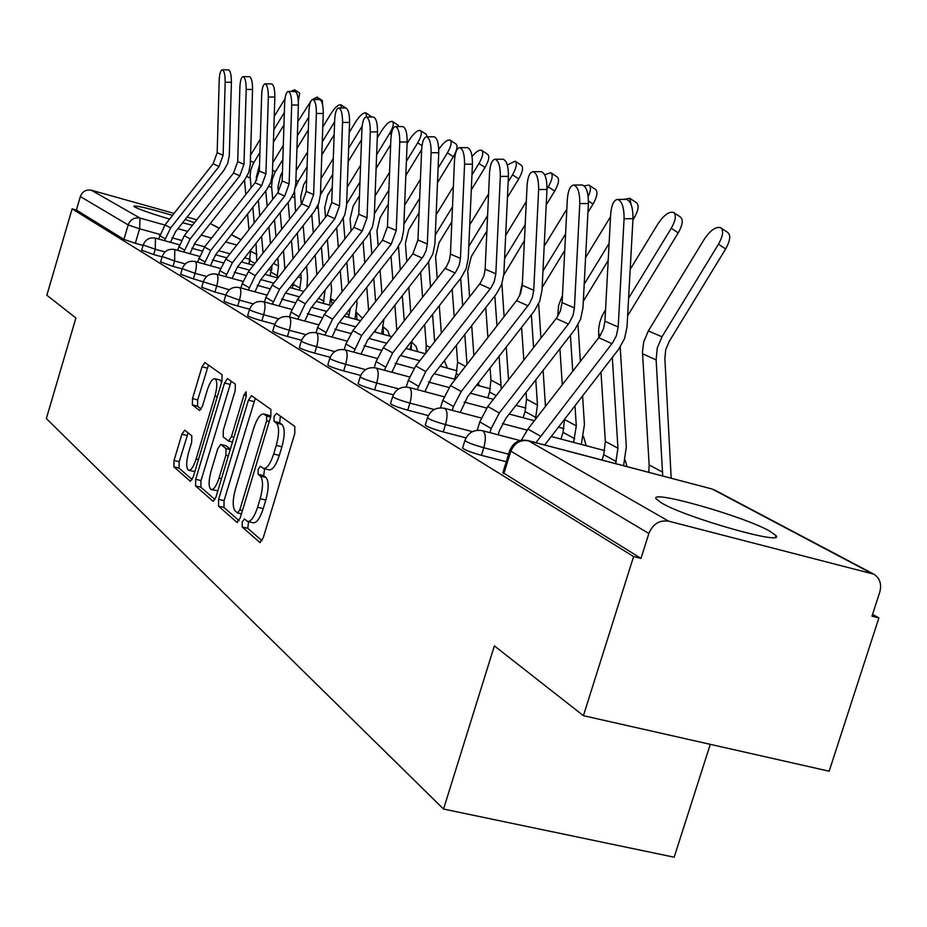 <?xml version="1.0" encoding="UTF-8"?>
<svg xmlns="http://www.w3.org/2000/svg" width="927" height="927" viewBox="0 0 927 927"><rect width="100%" height="100%" fill="white"/><g stroke="black" fill="none" stroke-linecap="round" stroke-linejoin="round"><path stroke-width="1.39" d="M242.271 522.028L242.202 526.976L259.722 542.388L263.164 538.077L294.786 433.488L294.786 426.408L276.466 413.372L274.079 416.524L274.056 421.356L276.373 423.036C279.34 426.513 279.305 433.963 276.281 445.354L273.674 453.975C270.36 463.917 266.953 468.761 263.453 468.471L260.36 466.235L258.146 469.375L258.1 474.265L260.371 476.084C263.268 479.757 263.21 487.289 260.186 498.668L257.59 507.254C254.346 517.034 250.997 521.75 247.567 521.426L244.438 518.958L242.271 522.028M248.54 521.658L247.799 528.32L262.051 540.8M280.383 416.165L279.653 422.793L281.982 424.473L276.373 423.036M264.566 468.749L263.697 475.655L265.979 477.475L260.371 476.084M172.515 215.4C149.328 208.505 136.431 205.435 133.801 206.2L134.844 207.045C140.29 209.78 151.866 213.801 169.583 219.12M182.596 222.781L192.457 225.261M661.681 503.06C686.177 517.753 785.412 545.933 776.003 535.609L769.433 530.928C742.828 515.945 648.842 489.294 656.142 498.888L661.681 503.06M184.809 430.151L181.877 434.23L174.044 460.452L173.859 466.826L190.383 481.322L193.198 477.127L221.947 381.113L222.063 374.705L204.844 362.492L202.016 366.779L192.515 398.587L192.352 404.879L199.606 410.487L202.445 406.223L207.219 390.255C209.757 382.469 212.329 378.622 214.913 378.714C217.439 380.73 217.451 386.501 214.971 396.026L196.095 459.085C193.592 466.733 191.089 470.476 188.575 470.302C186.06 468.17 186.049 462.306 188.54 452.7L191.646 442.318L191.819 435.899L184.809 430.151M870.951 573.025L712.075 488.992L528.471 440.8L668.68 521.183L873.837 574.172C879.874 578.135 881.855 584.126 879.769 592.121L871.971 616.177L878.889 617.903L829.155 771.206L583.419 715.679L494.369 645.887L443.546 809.051L46.35 418.575L75.898 317.984L46.848 295.226L72.109 208.865L633.593 556.559L640.997 558.413L648.854 533.5L509.746 450.499M583.419 715.679L633.593 556.559M218.633 499.294L218.505 506.119L236.872 522.283L240.174 518.054L270.846 416.269L270.893 409.41L251.507 395.667L248.424 400.151L218.633 499.294L224.079 500.615L223.952 507.44L239.096 520.696M212.839 501.136L195.527 485.899L195.701 479.305L224.543 382.978L227.497 378.598L235.296 384.114L235.203 390.638L223.303 430.29L223.187 436.907L228.459 441.02L231.449 436.64L243.975 394.948L246.107 391.82L246.165 396.513L215.991 496.988L213.407 501.264M143.082 245.423L135.319 243.291L139.595 228.795L128.193 224.925L80.336 196.559C82.399 191.425 86.095 189.317 91.414 190.244L174.079 213.407M878.889 617.903L872.562 614.381M710.279 744.346L674.161 857.208L443.546 809.051M194.473 222.7L185.215 219.444M187.092 217.057L196.779 219.769M210.29 223.558L219.351 228.169M72.109 208.865L76.385 210.047L80.336 196.559M668.68 521.183C659.445 519.862 652.84 523.975 648.854 533.5M162.121 256.849L153.673 254.531L155.238 249.259L143.21 244.971L141.657 250.232L153.673 254.531M182.19 268.888L173.001 266.373L174.612 260.962L162.213 256.524L160.614 261.924L173.001 266.373M229.293 289.792L193.395 278.865L195.041 273.314L182.248 268.703L180.603 274.241L193.395 278.865M225.817 295.006L214.925 292.051L216.628 286.35C218.332 279.942 218.413 275.922 216.872 274.288L216.675 274.195C210.255 273.071 205.829 275.528 203.395 281.565L201.704 287.254L214.925 292.051M249.583 309.212L237.694 306.003L239.456 300.139L225.771 295.168L224.021 301.02C225.319 302.121 229.873 303.778 237.694 306.003M274.798 324.276L261.831 320.788L263.639 314.74C255.562 312.445 250.835 310.719 249.467 309.572L247.66 315.597C249.027 316.767 253.755 318.494 261.831 320.788M301.611 340.279L287.44 336.478L289.305 330.255C280.962 327.88 276.061 326.084 274.612 324.856L272.747 331.066C274.195 332.306 279.085 334.102 287.44 336.478M330.186 357.289L314.659 353.152L316.605 346.733C307.961 344.288 302.874 342.411 301.333 341.101L299.398 347.498C300.939 348.83 306.026 350.707 314.659 353.152M360.684 375.435L343.662 370.916L345.667 364.299C336.733 361.773 331.437 359.803 329.792 358.413L327.799 365.006C329.433 366.42 334.717 368.39 343.662 370.916M393.338 394.821L374.624 389.885L376.71 383.048C367.44 380.429 361.924 378.367 360.163 376.872L360.221 376.721M428.344 415.586L407.741 410.174L409.908 403.106C400.279 400.394 394.531 398.228 392.654 396.617L392.712 396.443M466.003 437.868L443.268 431.936L445.516 424.612C435.505 421.797 429.491 419.525 427.474 417.787L427.544 417.579M506.258 461.75L481.449 455.331L483.801 447.741C473.373 444.809 467.081 442.411 464.902 440.534L464.983 440.29M358.146 383.523L358.1 383.685C359.838 385.203 365.354 387.277 374.624 389.885M390.557 403.477L390.499 403.662C392.376 405.296 398.123 407.474 407.741 410.174M425.308 424.867L425.238 425.087C427.254 426.849 433.257 429.131 443.268 431.936M462.654 447.845L462.573 448.1C464.74 450.001 471.032 452.411 481.449 455.331M76.385 210.047L123.928 239.386L135.319 243.291M640.997 558.413L502.886 472.596M247.961 521.519L253.187 522.782C256.628 523.118 259.977 518.402 263.233 508.622L257.59 507.254M265.979 477.475C268.9 481.159 268.842 488.68 265.817 500.047L263.233 508.622M263.778 468.552L269.062 469.873C272.584 470.163 276.003 465.331 279.317 455.389L273.674 453.975M281.982 424.473C284.96 427.95 284.937 435.389 281.912 446.779L279.317 455.389M255.273 398.309L224.079 500.615M237.497 512.886L239.792 509.92L266.64 420.823L266.675 416.026L263.708 413.998C260.255 413.801 256.906 418.61 253.662 428.425L235.528 488.714C232.573 499.757 232.457 507.15 235.191 510.893L237.497 512.886M268.981 415.354L270.8 416.432M214.948 499.56L200.835 487.196L195.527 485.899M231.205 381.194L200.997 480.615L200.835 487.196M210.997 471.333C208.424 481.229 208.482 487.301 211.159 489.549C213.801 489.757 216.42 485.933 219.004 478.089L225.864 455.261L225.979 448.564L220.719 444.404L217.775 448.726L210.997 471.333M211.437 489.618L217.857 490.765M225.794 445.736L230.359 449.12M188.818 470.36L194.867 471.565M221.646 382.109L220 380.035M208.482 365.053L197.683 399.908L197.521 406.2L201.252 409.085M188.111 432.874L179.212 461.727L179.027 468.1L192.202 479.641M721.102 227.996L727.718 232.457C730.951 235.157 730.256 240.661 725.632 248.957L718.483 244.172C723.118 235.852 723.825 230.359 720.603 227.66C715.771 226.443 710.302 230.336 704.196 239.351L648.321 330.951L643.674 342.017L642.469 352.121L649.143 464.937L648.842 472.307M671.183 478.17L664.868 358.54L665.725 349.734L669.201 341.46L725.632 248.957M662.712 475.945L656.119 359.896L657.278 347.973L661.994 336.779L718.483 244.172M624.08 218.737C624.149 207.37 621.959 200.927 617.486 199.409C613.744 200.035 611.461 204.948 610.673 214.149L604.937 321.24L618.193 326.999L624.08 218.737L632.979 218.679C633.048 207.335 630.835 200.892 626.339 199.375L626.096 199.375M535.957 442.666L612.724 342.631L616.351 335.794L618.193 326.999M521.31 440.313L527.903 429.074L599.537 336.698L603.547 328.726L604.937 321.24M544.717 444.972L618.599 349.328L624.531 338.691L627.034 326.837L632.979 218.679M673.964 212.723L680.441 217.057C683.431 219.606 682.689 224.89 678.216 232.897L671.275 228.262C675.76 220.244 676.513 214.971 673.535 212.434C669.039 211.321 663.859 215.11 657.996 223.789L630.186 269.375M615.632 463.593L617.938 448.193L612.318 357.44M602.04 460.024L603.72 454.67L605.354 441.437L600.986 372.051M623.581 465.678L626.316 446.826L620.209 347.104M627.637 315.794L678.216 232.897M628.61 298.193L671.275 228.262M598.819 337.66L598.622 329.236L599.665 322.747L601.832 316.478L605.563 309.745M630.14 198.517L636.478 202.746C639.248 205.157 638.471 210.232 634.138 217.972L633.025 217.231M631.136 204.577L629.769 198.262L624.184 199.375M573.604 442.399L576.304 425.864L574.983 405.586M560.951 439.05L563.037 432.353L564.543 419.05M581.322 444.427L584.439 424.554L582.585 395.794M580.372 361.449L578.008 324.798M583.315 301.263L608.193 260.475M632.909 219.977L634.138 217.972M584.195 284.265L609.109 243.442M585.586 257.579L610.534 216.686M557.764 316.269L558.599 305.365L562.469 295.481M562.283 384.763L559.908 348.772M572.747 371.263L570.406 335.261M579.781 203.581C579.838 192.654 577.799 186.478 573.674 185.029C570.186 185.655 568.077 190.417 567.336 199.317L562.11 302.619L574.416 307.961L579.781 203.581L588.39 203.546C588.448 192.631 586.397 186.454 582.249 185.018L573.674 185.029M498.17 434.821L499.444 430.684L505.864 418.367L574.867 329.514L580.58 319.259L582.967 307.822L588.39 203.546M489.943 432.654L491.217 428.529L499.317 412.978L569.155 323.036L573.06 315.261L574.416 307.961M477.196 430.302L479.792 421.878L487.799 406.501L556.918 317.532L560.371 311.008L562.11 302.619M538.645 189.502C538.691 178.992 536.791 173.048 532.967 171.68C529.711 172.295 527.741 176.918 527.069 185.539L522.272 285.307L533.732 290.278L538.645 189.502L546.988 189.479C547.034 178.981 545.134 173.048 541.275 171.68L532.967 171.68M460.232 412.469L467.602 396.768L534.23 311.09L539.734 301.205L542.017 290.163L546.988 189.479M452.26 410.371L453.43 406.547L461.24 391.542L529.352 303.836L532.434 297.324L533.732 290.278M440.499 407.834L442.793 400.36L450.522 385.516L517.278 299.699L520.615 293.407L522.272 285.307M589.294 185.284L595.493 189.409C598.066 191.692 597.255 196.57 593.048 204.056L588.448 200.997M588.182 196.617C590.916 190.568 591.171 186.721 588.958 185.064L584.195 185.898M535.424 419.375L537.486 405.041L535.771 379.85M523.141 417.753L525.064 411.53L526.536 399.166L526.061 392.353M545.47 406.42L543.118 370.394M540.939 338.123L538.633 303.859M542.156 287.451L564.752 250.429M587.927 212.445L593.048 204.056M542.967 271.02L565.586 233.952M544.184 246.234L566.837 209.108M519.537 295.898L522.411 282.596M523.848 360.128L521.588 327.347M533.581 347.602L531.345 314.809M551.125 172.92L557.197 176.941C559.595 179.096 558.749 183.801 554.67 191.055L548.286 186.837C552.376 179.583 553.222 174.879 550.835 172.723L544.67 174.751M487.764 397.845L489.56 392.063L490.951 380.07L490.082 367.857M508.541 379.815L506.246 347.08M504.103 316.663L501.924 283.732M503.79 275.052L524.415 240.614M546.223 204.89L554.67 191.055M504.589 258.413L525.18 224.67M547.011 188.923L548.286 186.837M505.667 235.331L526.293 201.541M487.903 337.486L485.76 307.555M501.252 389.189L499.12 356.235M496.965 325.84L494.844 295.887M515.389 161.344L521.322 165.261C523.57 167.323 522.701 171.854 518.738 178.888L512.515 174.786C516.49 167.752 517.359 163.21 515.134 161.171L507.301 165.006M454.601 379.213L456.269 373.801L457.602 362.179L456.351 345.319M473.882 355.505L471.704 325.597M469.607 296.872L467.729 271.055L471.264 256.652L486.872 231.066M507.44 197.381L518.738 178.888M468.772 246.431L487.579 215.62M508.17 181.901L512.515 174.786M469.734 224.879L488.564 194.033M454.218 316.628L452.179 289.224M466.999 364.346L464.798 334.462M462.689 305.759L460.673 278.332M500.337 176.397C500.371 166.269 498.61 160.545 495.041 159.247C492.005 159.861 490.163 164.346 489.537 172.7L485.145 269.166L495.829 273.813L500.337 176.397L508.425 176.385C508.459 166.269 506.687 160.556 503.106 159.259L495.041 159.247M424.89 391.669L431.947 376.64L496.374 293.929L501.692 284.38L503.871 273.708L508.425 176.385M417.15 389.618L425.771 371.576L490.962 287.857L494.218 281.715L495.829 273.813M406.258 387.011L408.309 380.29L415.771 365.945L480.337 283.071L483.929 275.91L485.145 269.166M464.578 164.16C464.601 154.38 462.955 148.876 459.63 147.636C456.779 148.239 455.064 152.596 454.485 160.707L450.441 254.079L460.441 258.424L464.578 164.16L472.434 164.16C472.457 154.392 470.8 148.888 467.463 147.648L459.63 147.636M391.878 372.248L398.656 357.845L461.009 277.903L466.154 268.668L468.251 258.343L472.434 164.16M384.369 370.244L392.654 352.932L455.748 272.017L459.259 265.018L460.441 258.424M374.23 367.671L376.095 361.542L383.303 347.671L446.432 266.628L449.271 260.603L450.441 254.079M431.125 152.712C431.148 143.268 429.607 137.949 426.501 136.767C423.824 137.358 422.214 141.599 421.658 149.479L417.95 239.954L427.312 244.021L431.125 152.712L438.749 152.723C438.772 143.291 437.231 137.972 434.103 136.79L426.501 136.767M360.985 354.091L367.509 340.255L427.915 262.897L432.886 253.963L434.902 243.952L438.749 152.723M353.674 352.133L361.657 335.481L423.396 256.292L426.177 250.406L427.312 244.021M344.207 349.618L345.91 343.987L352.897 330.557L412.828 253.859L417.95 239.954M481.855 150.475L487.66 154.311C489.757 156.257 488.877 160.649 485.018 167.463L478.958 163.476C482.816 156.651 483.709 152.271 481.623 150.325C479.329 149.537 476.142 151.599 472.063 156.524M457.046 370.765L440.082 366.188M441.345 333.141L439.282 305.759M437.231 278.563L435.597 256.802L439.004 242.828L451.843 221.796M471.287 189.954L485.018 167.463M435.284 235.006L452.492 206.825M471.947 174.948L478.958 163.476M436.13 214.844L453.361 186.628M425.887 352.978L426.269 345.377L424.67 324.496M422.585 297.324L420.661 272.19M434.659 341.715L432.585 314.346M430.522 287.161L428.61 261.982M399.757 141.982C399.769 132.839 398.32 127.706 395.412 126.57C392.897 127.161 391.379 131.286 390.881 138.934L387.451 226.698L396.246 230.522L399.757 141.982L407.173 142.005C407.196 132.874 405.736 127.741 402.805 126.605L395.412 126.57M332.005 337.057L338.285 323.766L396.872 248.83L401.692 240.163L403.627 230.464L407.173 142.005M324.89 335.145L332.584 319.12L391.24 244.125L396.246 230.522M316.014 332.747L317.602 327.509L324.357 314.485L382.492 240.174L387.451 226.698M450.325 140.267L456.003 143.998C457.973 145.863 457.069 150.104 453.315 156.721L447.405 152.851C451.171 146.223 452.075 141.982 450.128 140.128C447.185 139.479 443.396 142.549 438.761 149.351M410.012 349.56L412.179 340.522M410.754 312.492L408.807 287.37M406.802 261.565L405.389 243.395L408.68 229.826L419.062 212.828M437.486 182.642L453.315 156.721M403.882 224.137L419.653 198.297M438.1 168.077L447.405 152.851M404.635 205.226L420.441 179.351M396.837 330.325L394.867 305.215M392.839 279.433L391.02 256.315M404.253 320.812L402.295 295.713M400.279 269.908L398.459 246.605M370.29 131.889C370.302 123.048 368.934 118.088 366.211 116.999C363.836 117.578 362.411 121.588 361.936 129.038L358.772 214.23L367.046 217.822L370.29 131.889L377.509 131.924C377.521 123.082 376.153 118.123 373.407 117.034L366.211 116.999M304.763 321.066L310.823 308.262L367.683 235.597L372.364 227.196L374.23 217.787L377.509 131.924M297.845 319.189L305.273 303.743L362.202 231.02L367.046 217.822M289.491 316.93L290.974 312.017L297.532 299.386L353.975 227.312L358.772 214.23M420.626 130.649L426.188 134.299L427.162 136.767M406.397 161.333L417.695 142.839C421.356 136.408 422.272 132.294 420.441 130.522C417.544 129.965 413.813 133.117 409.259 140L407.115 143.511M375.111 332.109L375.898 329.502M381.669 333.882L383.963 319.178M381.936 293.395L380.093 270.29M378.135 245.748L376.941 230.765L380.116 217.59L388.332 204.137M405.829 175.47L421.658 149.56M374.381 213.766L388.877 190.023M375.064 195.991L389.572 172.237M368.645 310.383L366.779 287.312M364.798 262.793L363.071 241.495M375.62 301.472L373.766 278.378M371.797 253.847L370.047 232.121M342.55 122.399C342.55 113.836 341.275 109.027 338.703 107.972C336.466 108.552 335.122 112.457 334.682 119.71L331.75 202.48L339.549 205.875L342.55 122.399L349.583 122.445C349.595 113.87 348.297 109.073 345.713 108.03L338.703 107.972M279.108 306.014L284.96 293.662L340.209 223.152L344.751 214.994L346.547 205.84L349.583 122.445M272.376 304.172L279.548 289.27L334.856 218.691L339.549 205.875M264.508 302.04L265.887 297.428L272.248 285.157L327.104 215.191L331.75 202.48M392.596 121.576L398.042 125.133L398.888 126.593M376.64 154.716L389.664 133.395C393.233 127.138 394.16 123.164 392.434 121.46C389.688 120.95 386.107 124.033 381.692 130.719L377.277 137.938M348.517 317.358L350.394 308.274M354.914 319.097L357.034 303.674L356.744 300.151M354.74 275.655L353.002 254.369M351.078 230.997L350.093 218.853L353.164 206.049L359.456 195.748M376.119 168.471L390.649 144.658M346.617 203.975L359.966 182.016M347.231 187.138L360.591 165.273M344.914 238.865L343.268 218.378M342.028 291.901L340.267 270.638M338.332 247.277L336.698 227.625M348.598 283.511L346.849 262.237M316.397 113.453C316.397 105.133 315.192 100.475 312.77 99.467C310.649 100.035 309.386 103.847 308.969 110.916L306.246 191.402L313.616 194.6L316.397 113.453L323.245 113.5C323.256 105.191 322.04 100.533 319.595 99.525L312.77 99.467M254.913 291.82L260.58 279.896L314.288 211.402L318.703 203.476L320.441 194.589L323.245 113.5M248.343 290.024L255.296 275.609L309.073 207.057L313.616 194.6M240.927 287.996L242.225 283.65L248.401 271.727L301.738 203.755L306.246 191.402M366.107 112.99L371.97 117.022M366.501 116.999L365.968 112.897C363.361 112.422 359.908 115.435 355.632 121.935L349.224 132.434M323.372 303.407L325.018 290.116M329.618 305.122L331.634 290.174L330.985 282.492M329.039 259.154L327.393 239.514M325.528 217.208L324.717 207.602L327.695 195.133L332.272 187.636M348.158 161.634L361.542 139.722M320.429 194.937L332.747 174.276M348.645 148.25L362.144 126.153M320.997 178.644L333.303 158.482M319.525 224.855L318.065 205.052M316.86 274.693L315.192 255.076M313.303 232.793L311.762 214.624M323.06 266.791L321.402 247.161M291.692 105.006C291.692 96.929 290.545 92.41 288.262 91.437C286.258 91.993 285.064 95.713 284.67 102.596L282.156 180.927L289.12 183.952L291.692 105.006L298.378 105.052C298.378 96.987 297.219 92.468 294.925 91.495L288.262 91.437M232.063 278.413L237.532 266.883L289.803 200.302L294.091 192.596L295.771 183.94L298.378 105.052M225.655 276.652L232.376 262.712L284.705 196.072L289.12 183.952M218.633 274.728L219.85 270.638L225.864 259.039L277.776 192.943L282.156 180.927M341.53 107.995L340.904 104.786C338.425 104.357 335.11 107.3 330.951 113.627L322.781 126.999M299.56 290.209L301.217 278.285L300.8 273.453M292.248 288.204L293.952 282.179M306.918 287.405L307.59 277.393L306.617 266.026M304.705 243.755L303.152 225.597M301.333 204.276L300.707 196.941L303.592 184.797L306.64 179.803M321.808 154.971L334.149 134.774M295.435 187.416L298.181 181.368L307.08 166.802M322.26 141.947L334.612 121.738M296.211 170.498L307.59 151.877M295.481 211.727L294.519 191.321M293.025 258.656L291.46 240.522M289.606 219.212L288.158 202.399M298.876 251.194L297.324 233.048M268.332 97.011C268.32 89.154 267.231 84.774 265.076 83.836C263.175 84.38 262.04 88.019 261.681 94.728L259.34 171.008L265.933 173.882L268.332 97.011L274.844 97.057C274.844 89.224 273.755 84.832 271.576 83.894L265.076 83.836M210.429 265.725L215.724 254.577L266.628 189.792L270.8 182.295L272.422 173.87L274.844 97.057M204.172 264.01L210.696 250.499L261.646 185.667L265.933 173.882M197.532 262.179L204.519 247.022L255.076 182.712L259.34 171.008M317.266 97.184L322.376 100.51L322.619 104.913M317.81 99.513L317.15 97.103L312.353 99.537M310.893 101.101L297.834 121.657M276.988 277.706L278.563 266.13L277.833 257.891M270.047 275.794L272.202 265.076M284.89 269.039L283.511 250.661M281.646 229.363L280.186 212.561M278.401 192.109L277.938 186.837L280.742 175.006L282.434 172.237M296.941 148.482L308.332 129.85M272.7 199.398L271.599 186.466L272.283 179.375L274.855 172.689L282.839 159.571M297.358 135.794L308.761 117.138M272.781 162.665L283.291 145.458M270.429 243.662L268.946 226.872M267.15 206.478L265.771 190.892M275.968 236.605L274.496 219.803M246.188 89.432C246.176 81.796 245.145 77.532 243.106 76.628C241.298 77.173 240.22 80.719 239.884 87.265L237.706 161.599L243.963 164.322L246.188 89.432L252.55 89.49C252.538 81.866 251.507 77.601 249.444 76.698L243.106 76.628M189.919 253.708L195.064 242.909L244.67 179.838L248.726 172.538L250.302 164.334L252.55 89.49M183.813 252.028L190.151 238.934L239.792 175.817L243.963 164.322M177.52 250.29L184.288 235.643L233.569 173.001L237.706 161.599M295.25 91.553L294.589 89.803L299.711 93.129L298.332 101.194M294.589 89.803L290.777 91.46M248.957 264.01L250.8 249.989M263.059 253.048L261.576 236.258M259.757 215.875L258.378 200.302M256.617 180.452L256.327 177.242L259.525 164.936M273.419 142.179L283.952 124.948M251.078 187.799L250.105 175.724L250.788 169.965L253.291 163.442L259.896 152.584M273.813 129.803L284.346 112.561M250.58 155.145L260.313 139.212M274.241 116.42L284.96 98.853M248.969 229.629L247.567 214.056M245.806 194.508L244.508 180.035M256.779 261.055L256.037 243.314M254.218 222.932L252.828 207.358M225.18 82.236C225.168 74.82 224.195 70.661 222.26 69.792C220.533 70.325 219.514 73.789 219.189 80.197L217.173 152.677L223.117 155.261L225.18 82.236L231.402 82.306C231.379 74.878 230.406 70.73 228.448 69.861L222.26 69.792M170.464 242.318L175.458 231.843L223.824 170.394L227.775 163.268L229.305 155.272L231.402 82.306M164.496 240.661L170.649 227.961L219.05 166.466L223.117 155.261M158.517 239.015L165.087 224.832L213.14 163.789L217.173 152.677M247.799 528.32L242.202 526.976M279.653 422.793L274.056 421.356M263.697 475.655L258.1 474.265M250.278 259.456L244.601 257.88M229.954 253.824L218.76 250.73M204.682 246.825L194.299 243.952M181.217 240.325L171.97 237.764M159.896 234.415L139.595 228.795L140.047 218.112L164.925 225.041M177.961 228.668L187.648 231.368M201.182 235.134L211.588 238.042M225.655 241.947L236.837 245.064M263.917 251.959L262.92 251.426M240.962 239.815L231.333 234.716M219.224 228.32L210.267 223.581M91.414 190.244L140.047 218.112C134.369 217.138 130.417 219.409 128.193 224.925L123.928 239.386M165.018 251.947L155.238 249.259L155.481 238.169C149.548 237.127 145.458 239.398 143.21 244.971M185.261 263.882L174.612 260.962L174.797 249.548C168.714 248.471 164.519 250.8 162.213 256.524M206.651 276.478L195.041 273.314C196.698 267.08 196.802 263.187 195.354 261.623L195.168 261.53C188.923 260.441 184.612 262.828 182.248 268.703M253.28 303.882L239.456 300.139C241.205 293.546 241.263 289.398 239.641 287.683L239.409 287.579C232.816 286.431 228.274 288.969 225.771 295.168M278.76 318.83L263.639 314.74C265.446 307.961 265.481 303.674 263.743 301.878L263.5 301.762C256.721 300.591 252.04 303.187 249.467 309.572M305.864 334.705L289.305 330.255C291.171 323.256 291.171 318.818 289.328 316.93L289.062 316.814C282.086 315.609 277.266 318.285 274.612 324.856M334.763 351.6L316.605 346.733C318.517 339.525 318.494 334.925 316.513 332.932L316.223 332.805C309.039 331.565 304.068 334.334 301.333 341.101M365.632 369.618L345.667 364.299C347.648 356.849 347.59 352.086 345.481 349.989L345.157 349.838C337.741 348.564 332.619 351.426 329.792 358.413M398.703 388.877L376.71 383.048C378.749 375.342 378.645 370.394 376.385 368.181L376.038 368.019C368.378 366.71 363.094 369.664 360.163 376.872L358.1 383.685M434.218 409.502L409.908 403.106C412.028 395.134 411.878 389.977 409.444 387.637L409.062 387.463C401.148 386.119 395.678 389.166 392.654 396.617L390.499 403.662M472.457 431.658L445.516 424.612C447.706 416.35 447.498 410.985 444.89 408.494L444.462 408.309C436.269 406.918 430.615 410.082 427.474 417.787L425.238 425.087M508.599 454.184L483.801 447.741C486.072 439.166 485.806 433.569 482.979 430.916L482.503 430.707C474.021 429.271 468.158 432.55 464.902 440.534L462.573 448.1M482.272 430.649L520.14 440.58M440.731 366.374L440.881 365.168M411.194 349.885L411.356 344.983M383.326 334.334L383.21 328.367M356.988 319.664L356.513 313.117M332.202 304.462L331.206 299.062M307.834 286.223L307.185 286.026L307.718 286.373M503.813 473.778L510.684 451.611C514.195 443.141 520.117 439.537 528.471 440.8L527.695 440.499M502.805 472.897L509.665 450.765C513.048 442.469 519.143 439.074 527.961 440.568L710.603 488.61M265.817 500.047L260.186 498.668M281.912 446.779L276.281 445.354M260.394 542.55L259.722 542.388M253.859 401.553L248.424 400.151M237.497 522.434L236.872 522.283M223.952 507.44L218.505 506.119M241.437 513.848L237.915 512.99M242.422 510.557L239.792 509.92M269.27 421.495L266.64 420.823M270.614 417.034L266.675 416.026M269.815 415.713L264.288 414.299M200.997 480.615L195.701 479.305M229.838 384.357L224.543 382.978M228.459 441.02L232.492 442.028L228.749 441.032M233.928 437.266L231.449 436.64M246.408 395.574L243.975 394.948M221.483 478.691L219.004 478.089M228.332 455.875L225.864 455.261M230.209 449.63L225.979 448.564M226.269 445.852L220.904 444.508M198.424 459.665L196.095 459.085M217.3 396.629L214.971 396.026M197.521 406.2L192.352 404.879M197.683 399.908L192.515 398.587M207.173 368.123L202.016 366.779M179.027 468.1L173.859 466.826M179.212 461.727L174.044 460.452M187.045 435.528L181.877 434.23M661.994 336.779L648.321 330.951M656.119 359.896L642.538 353.801M662.689 472.202L649.143 464.937M598.772 337.729L611.947 343.674M527.903 429.074L540.302 436.061M616.27 461.553L603.72 454.67M605.401 312.608L604.137 312.075M600.638 335.029L598.599 334.126M617.938 448.193L605.354 441.437M574.728 438.772L563.037 432.353M576.304 425.864L564.578 419.572M479.792 421.878L491.217 428.529M556.177 318.517L568.413 324.033M487.799 406.501L499.317 412.978M442.793 400.36L453.43 406.547M516.571 300.649L527.961 305.783M450.522 385.516L461.24 391.542M535.991 417.532L525.064 411.53M537.486 405.041L526.536 399.166M496.2 395.702L489.56 392.063M501.206 385.574L490.951 380.07M458.633 375.099L456.269 373.801M465.424 366.374L457.602 362.179M408.309 380.29L418.239 386.061M479.641 283.998L490.267 288.784M415.771 365.945L425.771 371.576M376.095 361.542L385.365 366.941M445.145 268.436L455.076 272.92M383.303 347.671L392.654 352.932M345.91 343.987L354.612 349.05M412.828 253.859L422.133 258.054M352.897 330.557L361.657 335.481M430.174 347.463L426.269 345.377M317.602 327.509L325.771 332.26M382.492 240.174L391.24 244.125M324.357 314.485L332.584 319.12M290.974 312.017L298.656 316.489M353.975 227.312L362.202 231.02M297.532 299.386L305.273 303.743M422.005 145.655L417.695 142.839M265.887 297.428L273.141 301.646M327.104 215.191L334.856 218.691M272.248 285.157L279.548 289.27M391.298 134.473L389.664 133.395M349.201 315.087L346.304 313.5M347.498 202.434L346.686 202.086M343.349 219.757L342.677 219.467M242.225 283.65L249.062 287.637M301.738 203.755L309.073 207.057M248.401 271.727L255.296 275.609M324.021 301.275L318.61 298.309M322.167 191.611L320.568 190.927M318.146 208.471L316.698 207.822M325.099 291.101L324.508 290.777M219.85 270.638L226.327 274.404M277.776 192.943L284.705 196.072M225.864 259.039L232.376 262.712M300.174 288.193L293.384 284.462M298.181 181.368L295.887 180.383M294.288 197.775L292.132 196.814M301.217 278.285L298.262 276.698M198.679 258.32L204.797 261.877M255.076 182.712L261.646 185.667M204.519 247.022L210.696 250.499M277.555 275.794L271.113 272.248M275.458 171.657L272.538 170.406M271.669 187.648L268.9 186.408M278.563 266.13L273.5 263.419M178.598 246.64L184.415 250.023M233.569 173.001L239.792 175.817M184.288 235.643L190.151 238.934M254.948 263.395L249.954 260.649M253.882 162.434L250.406 160.95M250.209 178.03L246.883 176.536M257.046 254.589L250.916 251.298M159.537 235.551L165.064 238.76M213.14 163.789L219.05 166.466M165.087 224.832L170.649 227.961M775.505 537.15L776.003 535.609M444.462 408.309L481.171 417.996M502.434 423.616L527.104 430.116M551.067 436.443L604.74 450.615M627.034 466.582L625.18 460.116M409.062 387.463L444.068 396.756M464.137 402.086L486.64 408.065M509.213 414.056L534.369 420.731M558.309 427.092L563.987 428.598M586.188 445.713L583.535 436.64M376.038 368.019L409.479 376.953M428.483 382.028L449.05 387.509M470.371 393.21L493.361 399.34M515.957 405.377L525.957 408.042M345.157 349.838L377.173 358.436M395.192 363.268L414.045 368.32M434.207 373.732L455.284 379.386M476.652 385.122L490.383 388.807M316.223 332.805L346.918 341.078M364.056 345.701L381.356 350.371M400.476 355.516L419.838 360.742M478.9 385.725L478.506 382.735M289.062 316.814L318.529 324.798M334.844 329.212L350.777 333.523M368.923 338.436L386.744 343.257M405.98 348.471L425.319 353.708M447.405 368.17L444.357 360.707M263.5 301.762L291.843 309.467M307.405 313.697L322.098 317.694M339.363 322.387L355.783 326.849M374.091 331.831L391.889 336.663M417.729 351.646L416.014 346.269L411.889 342.411M239.409 287.579L266.698 295.029M281.576 299.085L295.145 302.793M311.588 307.277L326.756 311.414M344.218 316.177L360.626 320.661M389.734 336.084L387.81 330.719L383.465 327.046M216.675 274.195L242.978 281.402M257.231 285.296L269.769 288.737M285.458 293.025L299.491 296.872M316.165 301.437L331.321 305.586M362.469 318.297L356.617 312.584M195.168 261.53L220.568 268.517M234.218 272.26L245.84 275.458M260.823 279.572L273.836 283.141M289.769 287.521L303.801 291.379M334.867 301.055L331.229 298.934M174.797 249.548L199.34 256.304M212.457 259.919L223.233 262.886M237.567 266.837L249.63 270.163M264.902 274.369L277.903 277.949M155.481 238.169L179.224 244.74M191.831 248.216L201.843 250.985M215.574 254.774L226.779 257.88M241.426 261.924L253.488 265.261M268.749 269.479L271.623 270.267M271.449 270.22L271.912 268.703M264.044 251.796L262.897 251.194M241.078 239.664L231.449 234.566M873.837 574.172L714.705 490.047M241.426 513.894L237.648 512.979M269.247 415.423L263.708 413.998M226.084 445.76L220.719 444.404M220.162 380.082L214.913 378.714M617.486 199.409L626.339 199.375M345.887 108.042L341.032 104.878"/></g></svg>
